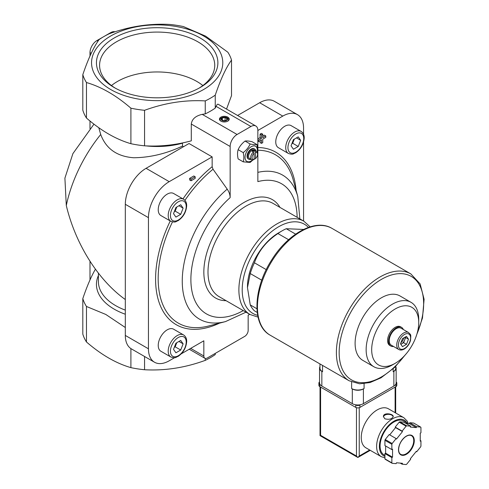 <?xml version="1.0" encoding="UTF-8"?>
<svg xmlns="http://www.w3.org/2000/svg" width="489" height="489" viewBox="0 0 489 489"><rect width="100%" height="100%" fill="white"/><g stroke="black" fill="none" stroke-linecap="round" stroke-linejoin="round"><path stroke-width="0.73" d="M301.102 131.394L291.126 125.636A12.732 7.353 120 0 0 284.763 126.266A12.732 7.353 120 0 0 276.444 137.488A12.732 7.353 120 0 0 278.394 147.69L288.369 153.448C293.492 155.105 293.217 153.564 295.619 152.837C300.778 149.273 303.638 144.359 304.195 138.087C304.286 135.068 303.253 132.837 301.102 131.394A12.732 7.353 120 0 0 294.733 132.024A12.732 7.353 120 0 0 286.413 143.246A12.732 7.353 120 0 0 288.369 153.448M183.577 199.243L173.607 193.485A12.732 7.353 120 0 0 167.238 194.121A12.732 7.353 120 0 0 158.919 205.337A12.732 7.353 120 0 0 160.875 215.539L170.844 221.297C175.973 222.953 175.692 221.419 178.094 220.686C183.253 217.128 186.113 212.208 186.67 205.936C186.761 202.923 185.728 200.692 183.577 199.243A12.732 7.353 120 0 0 177.214 199.873A12.732 7.353 120 0 0 168.894 211.095A12.732 7.353 120 0 0 170.844 221.297M183.577 334.947L173.607 329.195A12.732 7.353 120 0 0 167.238 329.824A12.732 7.353 120 0 0 158.919 341.041A12.732 7.353 120 0 0 160.875 351.243L170.844 357.001C175.973 358.657 175.692 357.123 178.094 356.389C183.253 352.832 186.113 347.917 186.67 341.64C186.761 338.626 185.728 336.395 183.577 334.947A12.732 7.353 120 0 0 177.214 335.582A12.732 7.353 120 0 0 168.894 346.799A12.732 7.353 120 0 0 170.844 357.001M174.61 357.667L169.212 360.784A29.383 16.962 120 0 1 154.524 362.239A29.383 16.962 120 0 1 148.442 348.791L148.442 217.648A29.383 16.962 120 0 1 169.212 181.663L212.153 156.877L212.153 166.712L213.039 169.231L227.202 189.145C229.121 191.957 230.105 194.775 230.154 197.611L230.154 146.48A9.792 5.654 120 0 1 237.079 134.487L250.93 126.492A9.792 5.654 120 0 1 255.826 126.003A9.792 5.654 120 0 1 257.856 130.49L282.789 116.095L259.659 102.739L237.593 115.477M181.291 353.81L203.84 340.796L203.84 355.986A4.896 2.83 120 0 0 204.854 358.229A4.896 2.83 120 0 0 207.305 357.985L244.696 336.395A4.896 2.83 120 0 0 248.161 330.399L248.161 315.203L249.696 314.317M303.559 221.022L303.559 142.036M303.559 134.322L303.559 128.087A29.383 16.962 120 0 0 297.477 114.64A29.383 16.962 120 0 0 282.789 116.095M189.646 178.381L189.646 179.976L191.028 180.777L195.184 178.381L195.184 176.78L193.797 175.979L189.646 178.381L191.028 179.176L191.028 180.777M260.087 140.685L260.087 142.574L261.468 143.369L262.746 142.635L262.746 139.151L265.765 137.403L265.765 135.936L264.378 135.135L262.746 136.076M265.765 135.936L262.746 137.678L262.746 134.188L261.358 133.393L260.087 134.127L260.087 137.611L257.856 138.9M227.801 117.134A4.896 2.83 180 0 1 227.801 121.131A4.896 2.83 180 0 1 220.875 121.131A4.896 2.83 180 0 1 220.875 117.134A4.896 2.83 180 0 1 227.801 117.134M205.252 100.911C185.135 99.756 164.909 102.886 144.561 110.3A75.41 43.539 180 0 1 130.905 108.185C116.101 95.379 101.29 86.828 86.474 82.537A75.41 43.539 180 0 1 82.812 74.652C88.203 58.778 93.625 47.097 99.071 39.615A75.404 43.533 0 0 1 109.09 33.833C129.2 26.461 149.426 23.331 169.769 24.45A75.41 43.539 180 0 1 183.424 26.565L205.643 36.155L227.856 52.213A75.41 43.539 180 0 1 231.517 60.098C226.126 67.445 220.704 79.126 215.252 95.141A75.41 43.539 180 0 1 205.252 100.911L205.252 113.888A75.41 43.539 0 0 0 215.252 108.112L216.065 106.364L250.93 126.492M205.252 113.888L202.214 114.359C195.594 115.862 191.951 119.096 191.291 124.041L191.291 140.844C175.496 145.074 159.921 146.731 144.561 145.814A75.41 43.539 180 0 1 130.905 143.699L130.905 108.185M255.502 158.613L255.502 152.421A3.918 2.262 -60 0 1 257.581 154.316A3.918 2.262 -60 0 1 255.502 158.613L254.806 159.035L254.115 158.632M255.502 152.421L254.806 151.199A4.896 2.83 -60 0 1 256.566 151.278A4.896 2.83 -60 0 1 257.581 153.515L257.581 154.316M254.115 159.414L254.115 153.222A3.918 2.262 -60 0 0 252.037 157.513A3.918 2.262 -60 0 0 254.115 159.414L253.424 159.836A4.896 2.83 -60 0 1 251.67 159.756L249.592 158.558A4.896 2.83 -60 0 1 249.592 152.904A4.896 2.83 -60 0 1 254.488 150.074L256.566 151.278M251.67 159.756A4.896 2.83 -60 0 1 250.802 156.278A4.896 2.83 -60 0 1 253.424 152L252.037 151.199A4.896 2.83 120 0 1 253.424 150.398L253.424 152L254.115 153.222M254.806 151.199L253.424 150.398M257.226 312.453L254.414 310.827A48.967 28.27 -60 0 1 250.24 304.885L247.471 287.618L250.24 273.547A48.967 28.27 -60 0 1 254.414 262.782C258.589 250.955 266.426 241.205 277.917 233.546A48.967 28.27 -60 0 1 282.092 230.845A48.967 28.27 -60 0 1 286.267 228.724L303.59 229.445M256.927 308.748L250.24 304.885M261.762 280.203L250.24 273.547M266.26 269.622L254.414 262.782M288.608 239.714L277.917 233.546M295.643 234.133L286.267 228.724M297.477 114.64L274.347 101.284A29.383 16.962 120 0 0 259.659 102.739M95.502 269.335L95.337 269.347C91.15 276.572 86.975 286.322 82.812 298.583L82.812 334.097A75.41 43.539 180 0 0 86.474 341.982L86.474 306.469A75.41 43.539 180 0 1 82.812 298.583M86.474 306.469L105.795 314.451L125.312 327.508M226.529 109.09L231.517 95.612L231.517 60.098M125.312 299.543C98.106 280.099 75.465 244.017 66.296 205.521A103.815 59.933 -60 0 1 100.71 134.481C105.985 148.729 116.969 156.486 133.65 157.751C150.001 157.586 166.278 153.693 182.489 146.07L182.489 143.198A58.759 33.924 180 0 1 145.814 145.869M100.71 134.481L98.802 127.733M144.561 356.487L144.561 369.745A75.41 43.539 180 0 1 130.905 367.636C116.101 363.351 101.29 354.8 86.474 341.982M130.905 348.584L130.905 367.636M203.565 35.972A65.618 37.885 180 0 1 174.145 99.353A65.618 37.885 180 0 1 93.784 52.953A65.618 37.885 180 0 1 203.565 35.972M144.561 110.3L144.561 145.814M215.252 95.141L215.252 108.112M86.474 82.537L86.474 118.051A75.41 43.539 180 0 1 82.812 110.166L82.812 74.652M86.474 118.051C101.278 130.863 116.089 139.408 130.905 143.699M183.546 146.682L182.489 146.07M93.961 124.151L72.892 153.638L64.903 178.137L66.296 205.521M200.105 37.971A60.722 35.061 180 0 1 200.105 87.549A60.722 35.061 180 0 1 114.224 87.549A60.722 35.061 180 0 1 114.224 37.971A60.722 35.061 180 0 1 200.105 37.971M215.252 353.394L215.252 354.586A75.41 43.539 180 0 1 205.252 360.362C185.135 367.74 164.909 370.87 144.561 369.745M205.252 358.394L205.252 360.362M255.826 126.003L218.137 104.243C217.562 103.961 216.871 104.664 216.065 106.364M115.013 31.816A9.792 5.654 120 0 0 110.765 32.586L96.914 40.587A9.792 5.654 120 0 0 89.994 52.58L89.994 56.003M89.994 120.991L89.994 128.674M89.994 261.303L89.994 279.94M212.153 156.877L189.023 143.522L146.083 168.314A29.383 16.962 120 0 0 125.312 204.292L125.312 335.436A29.383 16.962 120 0 0 131.394 348.889L154.524 362.239M297.129 217.305A75.129 43.374 -60 0 0 257.856 181.615L257.856 130.49M247.471 287.618L247.471 286.817A44.071 25.446 -60 0 1 274.873 235.276A44.071 25.446 -60 0 1 278.632 232.843L282.092 230.845M400.491 343.798L402.49 338.645L406.487 336.334L408.486 339.183L406.487 344.335L402.49 346.64L400.491 343.798M398.761 349.488L391.279 345.173A9.792 5.654 -60 0 1 391.279 333.865A9.792 5.654 -60 0 1 401.072 328.211L408.553 332.526A9.792 5.654 -60 0 0 398.761 338.18A9.792 5.654 -60 0 0 398.761 349.488C400.302 350.362 402.129 350.222 404.244 349.067C407.282 347.135 409.379 344.25 410.522 340.405C411.127 333.174 410.736 335.185 408.553 332.526M393.523 346.469A10.77 6.223 -60 0 1 390.79 346.023A10.77 6.223 -60 0 1 390.79 333.584A10.77 6.223 -60 0 1 401.567 327.361A10.77 6.223 -60 0 1 403.321 329.507M390.79 346.023L389.819 345.46A10.77 6.223 -60 0 1 389.819 333.021A10.77 6.223 -60 0 1 400.595 326.799L401.567 327.361M392.441 364.892L395.21 363.296A33.27 19.205 -60 0 1 371.683 349.714A33.27 19.205 -60 0 1 395.21 308.969A33.27 19.205 -60 0 1 418.731 322.551A33.27 19.205 -60 0 1 395.21 363.296L392.441 364.892A37.188 21.467 -60 0 1 373.847 366.738A37.188 21.467 -60 0 1 373.847 323.797A37.188 21.467 -60 0 1 411.029 302.33A37.188 21.467 -60 0 1 418.731 319.354L418.731 322.551M373.847 366.738L362.807 360.362A37.188 21.467 -60 0 1 362.807 317.422A37.188 21.467 -60 0 1 399.99 295.955L411.029 302.33M202.856 85.557A56.094 32.384 0 0 0 117.501 81.443A56.094 32.384 0 0 0 111.474 85.557M198.962 88.191A57.586 33.246 0 0 0 214.732 66.058A57.586 33.246 0 0 0 179.787 34.75A57.586 33.246 0 0 0 116.449 41.816A57.586 33.246 0 0 0 99.597 66.058A57.586 33.246 0 0 0 115.367 88.191M400.772 344.201A4.896 2.83 120 0 0 401.622 343.834A4.896 2.83 120 0 0 404.617 340.099A4.896 2.83 120 0 0 405.033 337.178M400.833 344.287L403.621 342.679L405.619 337.526L405.277 337.037M403.621 342.679L406.487 344.335M405.619 337.526L408.486 339.183M403.725 337.93A4.896 2.83 -60 0 1 400.919 342.691M175.918 343.205L180.716 340.43L183.118 343.846L180.716 350.026L175.918 352.795L173.522 349.384L175.918 343.205M175.918 207.495L180.716 204.726L183.118 208.143L180.716 214.323L175.918 217.092L173.522 213.681L175.918 207.495M293.443 139.646L298.241 136.877L300.637 140.288L298.241 146.474L293.443 149.243L291.047 145.832L293.443 139.646M174.549 346.732A5.874 3.392 120 0 0 176.376 343.736A5.874 3.392 120 0 0 176.694 342.752M174.322 347.324L175.178 346.829L176.78 342.71M178.962 341.444L183.118 343.846M175.178 346.829L180.716 350.026M292.074 143.179A5.874 3.392 120 0 0 293.901 140.184A5.874 3.392 120 0 0 294.219 139.2M291.841 143.766L292.703 143.271L294.299 139.151M296.487 137.892L300.637 140.288M292.703 143.271L298.241 146.474M174.549 211.028A5.874 3.392 120 0 0 176.376 208.033A5.874 3.392 120 0 0 176.694 207.049M174.322 211.621L175.178 211.126L176.78 207.006M178.962 205.741L183.118 208.143M175.178 211.126L180.716 214.323M250.148 143.992C248.663 147.323 246.352 150.196 243.222 152.611C244.035 156.156 244.035 159.237 243.222 161.841L238.137 158.907C237.33 155.355 237.33 152.281 238.137 149.671C239.628 146.339 241.939 143.466 245.062 141.058C246.554 140.795 248.864 141.003 251.988 141.676L257.073 144.61C255.582 144.872 253.278 144.671 250.148 143.992L245.062 141.058M257.422 152.415L257.073 144.61M243.222 161.841L250.148 162.458L252.954 159.952M243.222 152.611L238.137 149.671M250.894 159.31A5.874 3.392 -60 0 1 248.779 159.218A5.874 3.392 -60 0 1 248.779 152.434A5.874 3.392 -60 0 1 254.653 149.041A5.874 3.392 -60 0 1 255.79 150.826M248.779 159.218L248.271 158.925A5.874 3.392 -60 0 1 248.271 152.14A5.874 3.392 -60 0 1 254.146 148.748L254.653 149.041M252.575 159.989A8.716 5.031 -60 0 1 251.205 160.954A8.716 5.031 -60 0 1 245.062 156.853A8.716 5.031 -60 0 1 252.122 146.272A8.716 5.031 -60 0 1 257.22 151.951M221.107 121.254A4.291 2.476 180 0 1 221.413 117.818A4.291 2.476 180 0 1 227.373 117.88A4.291 2.476 180 0 1 227.574 121.254M226.621 117.812A3.234 1.864 180 0 1 225.172 120.936A3.234 1.864 180 0 1 221.217 118.65A3.234 1.864 180 0 1 226.621 117.812M227.067 118.711L225.068 117.556L222.336 117.977L221.609 119.554L223.607 120.71L226.34 120.288L227.067 118.711M225.068 120.483L225.068 117.556M222.336 119.976L222.336 117.977M195.184 176.78L191.028 179.176M262.746 134.188L261.468 134.927L260.087 134.127M261.468 134.927L261.468 138.411L260.087 137.611M261.468 138.411L258.449 140.154L257.856 139.811M258.449 140.154L258.449 141.627L257.856 141.284M258.449 141.627L261.468 139.885L261.468 143.369M319.953 363.926L319.953 368.144A8.814 5.092 0 0 0 322.538 371.738L322.538 365.417M319.953 366.707A7.836 4.523 0 0 0 319.549 368.144A7.836 4.523 0 0 0 321.841 371.34L322.538 371.738M319.549 368.144L319.549 382.856A7.836 4.523 0 0 0 321.841 386.053L352.312 403.645A7.836 4.523 0 0 0 363.394 403.645L393.865 386.053A7.836 4.523 0 0 0 396.157 382.856L396.157 368.144A7.836 4.523 0 0 0 395.754 366.707M364.085 388.535A8.814 5.092 0 0 1 351.622 388.535L352.312 388.932A7.836 4.523 0 0 0 363.394 388.932L364.085 388.535L364.085 383.7M395.754 366.334L395.754 368.144A8.814 5.092 0 0 1 393.174 371.738L393.865 371.34A7.836 4.523 0 0 0 396.157 368.144M408.272 423.511L407.166 421.047L403.81 417.685L388.437 408.804A22.525 13.007 120 0 0 371.078 414.843A22.525 13.007 120 0 0 361.249 437.508A22.525 13.007 120 0 0 365.913 447.82L381.286 456.695L384.929 457.863M384.861 418.798C389.158 419.849 391.946 419.11 393.223 416.579C393.517 413.67 383.138 412.203 383.425 416.579L384.861 418.798M402.129 464.195L406.096 464.55A23.503 13.57 120 0 0 406.701 464.202L410.674 459.263L410.326 458.768L416.322 451.31L416.671 451.799L420.638 446.86A23.503 13.57 120 0 0 420.943 446.084L420.943 440.791L420.247 441.188L420.247 433.193L420.943 432.789L420.943 427.502A23.503 13.57 120 0 0 420.638 427.068L416.671 426.714L416.322 427.606L410.326 427.068L410.674 426.176L406.701 425.821A23.503 13.57 120 0 0 406.096 426.176L402.129 431.115L402.471 431.604L396.475 439.067L396.127 438.572L392.16 443.511A23.503 13.57 120 0 0 391.854 444.293L391.854 449.587L392.551 449.183L392.551 457.178L391.854 457.582L391.854 462.875A23.503 13.57 120 0 0 392.16 463.303L396.127 463.658L396.475 462.765L402.471 463.303L402.129 464.195L400.234 463.101M385.625 445.986L385.625 453.181L384.929 453.584L384.929 458.878A23.503 13.57 120 0 0 385.234 459.305L392.16 463.303M384.929 458.878L391.854 462.875M396.127 438.572L389.201 434.574L385.234 439.513A23.503 13.57 120 0 0 384.929 440.296L391.854 444.293M385.234 439.513L392.16 443.511M410.674 426.176L403.749 422.178L399.776 421.824A23.503 13.57 120 0 0 399.171 422.178L406.096 426.176M399.776 421.824L406.701 425.821M405.638 423.272L409.397 423.608L409.745 422.716L413.712 423.071L420.638 427.068M384.929 440.296L384.929 445.589L391.854 449.587M399.171 422.178L395.204 427.111L395.546 427.606L389.709 434.868M356.469 407.698L356.469 456.023L357.856 457.484L320.026 435.644L320.595 435.314L320.595 387.092M370.252 450.326L357.856 457.484L359.238 456.023L359.238 407.698M407.979 423.48L403.725 421.029A19.584 11.308 120 0 0 388.633 426.274A19.584 11.308 120 0 0 380.081 445.986A19.584 11.308 120 0 0 384.14 454.953L384.929 455.412M420.247 440.387L420.943 440.791M409.745 422.716L416.671 426.714M409.397 423.608L416.322 427.606M395.204 427.111L402.129 431.115M395.546 427.606L402.471 431.604M385.625 453.181L392.551 457.178M384.929 453.584L391.854 457.582M416.163 451.506L416.671 451.799M396.157 381.958A2.94 1.699 180 0 1 396.805 383.015L396.805 385.411A2.94 1.699 180 0 1 395.943 386.616L359.928 407.404A2.94 1.699 180 0 1 355.778 407.404L319.763 386.616A2.94 1.699 180 0 1 318.907 385.411L318.907 383.015A2.94 1.699 180 0 1 319.549 381.958M396.805 383.015A2.94 1.699 180 0 1 395.943 384.213L395.723 384.342M360.424 404.721L359.928 405.002A2.94 1.699 180 0 1 355.778 405.002L355.283 404.721M319.983 384.342L319.763 384.213A2.94 1.699 180 0 1 318.907 383.015M393.193 416.842A4.896 2.83 0 0 0 388.284 414.33A4.896 2.83 0 0 0 383.449 416.885M257.856 147.531A99.585 57.5 -60 0 1 296.12 190.49M219.537 323.143A99.585 57.5 -60 0 1 161.443 308.186A99.585 57.5 -60 0 1 170.251 220.955M182.984 198.901A99.585 57.5 -60 0 1 212.153 166.712M202.214 114.359L237.079 134.487M125.312 314.231A60.722 35.055 180 0 1 98.405 275.551M125.312 310.124A58.759 33.924 180 0 1 98.405 281.615L98.405 273.192M89.994 52.58L91.229 53.295M110.765 32.586L111.474 32.995M96.914 40.587L97.977 41.198M169.212 181.663L146.083 168.314M148.442 217.648L125.312 204.292M148.442 348.791L125.312 335.436M243.259 310.601A75.129 43.374 -60 0 1 191.297 286.909A75.129 43.374 -60 0 1 230.154 197.611M226.089 300.686A56.803 32.794 -60 0 1 215.606 232.44A56.803 32.794 -60 0 1 279.952 207.391M257.856 172.366A83.154 48.008 -60 0 1 297.758 196.45L299.867 218.889M246.004 312.184L225.515 321.585A83.154 48.008 -60 0 1 182.263 280.069A83.154 48.008 -60 0 1 227.202 189.145M257.856 150.239A97.183 56.107 -60 0 1 293.162 179.72L297.758 196.45M225.515 321.585L208.73 325.961A97.183 56.107 -60 0 1 172.47 221.908M184.921 200.349A97.183 56.107 -60 0 1 213.039 169.231M190.679 348.388L203.84 355.986M257.666 315.326A51.516 29.743 -60 0 1 252.874 253.956A51.516 29.743 -60 0 1 308.418 227.416M250.038 314.513A53.863 31.1 -60 0 1 250.038 252.318A53.863 31.1 -60 0 1 303.901 221.217L273.015 203.387A53.863 31.1 -60 0 0 219.151 234.488A53.863 31.1 -60 0 0 219.151 296.682L250.038 314.513L258.033 317.098M191.291 124.041L230.154 146.48M404.489 348.529A8.619 4.976 -60 0 1 399.207 341.016A8.619 4.976 -60 0 1 409.764 334.922A8.619 4.976 -60 0 1 404.489 348.529M178.32 337.502A11.168 6.449 120 0 0 171.48 355.118A11.168 6.449 120 0 0 185.154 347.227A11.168 6.449 120 0 0 178.32 337.502M178.32 201.792A11.168 6.449 120 0 0 171.48 219.414A11.168 6.449 120 0 0 185.154 211.523A11.168 6.449 120 0 0 178.32 201.792M295.839 133.943A11.168 6.449 120 0 0 289.005 151.566A11.168 6.449 120 0 0 302.679 143.668A11.168 6.449 120 0 0 295.839 133.943M270.221 335.216A61.7 35.624 -60 0 1 270.215 263.968A61.7 35.624 -60 0 1 331.915 228.345C315.484 218.271 287.868 233.553 271.584 260.099C253.051 288.626 251.621 325.289 270.221 335.216L349.164 380.79A61.7 35.624 -60 0 1 349.164 309.549A61.7 35.624 -60 0 1 410.864 273.926L331.915 228.345M404.262 355.974A59.744 34.493 -60 0 1 381.402 376.94A59.744 34.493 -60 0 1 339.922 342.862A59.744 34.493 -60 0 1 397.117 273.809A59.744 34.493 -60 0 1 416.921 334.054M321.841 386.053L321.841 371.34M352.312 403.645L352.312 388.932M351.622 388.535L351.622 382.013M393.174 371.738L393.174 368.798M363.394 403.645L363.394 388.932M393.865 386.053L393.865 371.34M403.81 417.685A22.525 13.007 120 0 0 386.451 423.719A22.525 13.007 120 0 0 376.622 446.384A22.525 13.007 120 0 0 381.286 456.695M398.504 449.746A11.168 6.449 120 0 0 410.344 450.803A11.168 6.449 120 0 0 410.344 435.014A11.168 6.449 120 0 0 398.504 449.746M395.112 412.661L395.112 387.092M369.678 449.996L359.238 456.023M356.469 456.023L320.595 435.314M406.86 422.838A20.569 11.877 120 0 0 390.509 423.645A20.569 11.877 120 0 0 379.391 446.384A20.569 11.877 120 0 0 384.929 456.378M400.736 454.354A10.77 6.223 120 0 0 411.506 448.138A10.77 6.223 120 0 0 411.506 435.699C409.727 434.715 407.484 435.259 404.776 437.325C400.943 440.778 398.89 444.868 398.621 449.587C398.676 451.983 399.385 453.572 400.736 454.354M395.943 384.213L395.943 386.616M359.928 405.002L359.928 407.404M355.778 405.002L355.778 407.404M319.763 384.213L319.763 386.616M189.249 349.219L204.854 358.229M310.136 226.853L303.901 221.217M349.164 380.79L359.58 383.81L370.032 382.557L380.992 377.832L394.715 367.349L406.964 352.869M415.583 337.942L422.478 318.033L424.097 299.286L420.137 283.926L410.864 273.926M320.026 435.644L320.026 386.762M395.687 412.991L395.687 386.762"/></g></svg>
